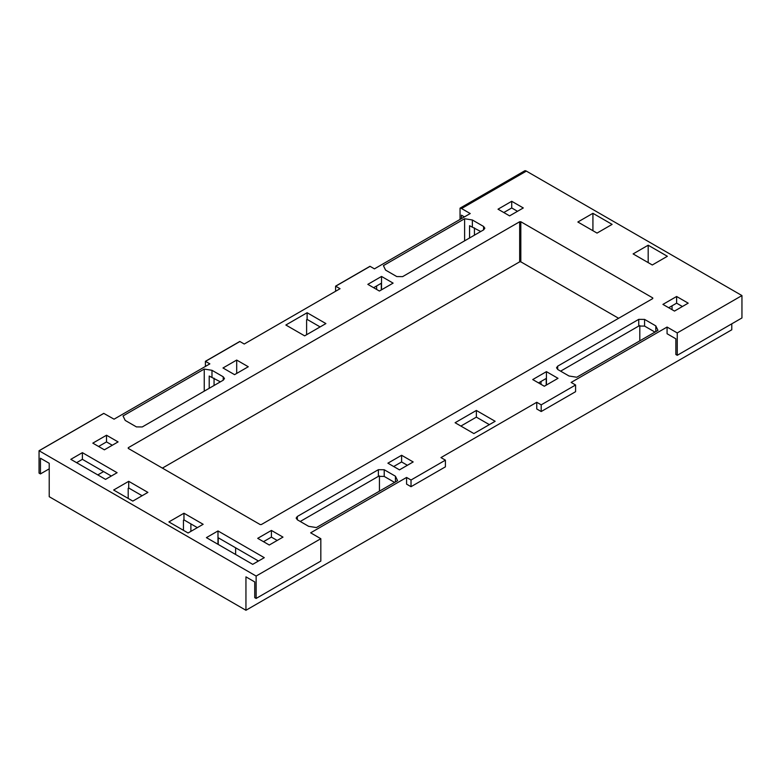 <?xml version="1.0" encoding="UTF-8"?>
<svg xmlns="http://www.w3.org/2000/svg" width="781" height="781" viewBox="0 0 781 781"><rect width="100%" height="100%" fill="white"/><g stroke="black" fill="none" stroke-linecap="round" stroke-linejoin="round"><path stroke-width="1.17" d="M474.438 227.867L474.438 235.169M320.112 326.917L307.118 319.419L306.611 319.712L306.611 334.717M376.618 285.963L376.618 289.429M672.041 305.81L672.041 309.666M214.062 378.189L214.062 385.492M379.439 475.922L379.439 491.161M196.666 527.234L196.666 528.034M141.41 495.33L141.41 496.13M103.58 471.578L97.791 474.916M235.628 547.813L235.628 554.49M639.815 325.599L639.815 340.838M541.008 381.46L541.008 384.34M546.222 385.14L546.222 378.453L538.519 382.905M654.966 332.091L644.579 326.097L638.741 326.038L560.612 371.151M218.221 544.445L218.221 537.758L258.491 561.012M128.201 498.434L128.201 488.291L128.709 487.998L142.103 495.73M183.457 530.328L183.457 520.195L183.965 519.902L197.359 527.634M111.322 476.039L82.386 459.335L76.597 462.684M277.196 540.452L271.407 537.113L263.5 541.682M112.298 445.248L106.509 441.909L98.591 446.478M407.379 465.291L401.6 461.952L393.683 466.521M489.365 424.639L476.361 417.132L460.888 426.065M394.6 482.414L384.213 476.42L378.375 476.361L300.236 521.474M677.244 355.306L675.848 354.506L675.848 338.808L667.072 333.731L667.072 327.054L677.244 332.931L677.244 355.306L741.95 317.955L741.95 295.569L677.244 332.931M220.388 381.841L209.21 376.051L209.21 388.294M682.409 306.513L676.619 303.165L668.702 307.743M517.5 211.309L511.721 207.961L503.804 212.53M381.313 289.927L381.313 283.249L373.621 287.691M49.223 468.854L40.446 473.921L40.446 458.222L49.223 463.289L49.223 496.696L245.947 610.273L731.777 329.787L731.777 323.832M39.099 450.764L103.805 413.403A4.09 2.363 60 0 0 103.756 413.374L39.05 450.735A4.09 2.363 60 0 1 39.099 450.764L256.129 576.056L320.825 538.705L320.825 561.09L256.129 598.441L254.733 597.641L254.733 581.933L245.947 576.866L245.947 610.273M461.444 218.621L461.444 215.156L464.431 216.893M480.764 231.518L469.576 225.729L469.576 237.971M618.611 318.287L520.829 261.83L519.677 261.83L162.389 468.112M320.825 538.705L310.653 532.827L406.091 477.728L406.579 477.455L406.579 484.132L411.021 486.69L445.404 466.843L445.404 460.155L411.021 480.012L406.579 477.455M40.446 473.921L39.05 473.11L39.05 450.735M103.805 413.403L114.055 419.182L209.855 363.868L205.51 361.369L239.904 341.512L244.238 344.021L340.038 288.706L335.693 286.207L370.087 266.35L374.421 268.859L470.221 213.545L461.542 208.537L526.374 171.107L741.95 295.569M536.762 402.283L541.204 404.851L575.587 384.994L575.587 391.681L541.204 411.528L536.762 408.971L536.762 402.283L440.962 457.598L445.404 460.155M205.51 361.369A4.09 2.363 60 0 0 205.413 361.31L239.796 341.453A4.09 2.363 60 0 1 239.904 341.512M335.693 286.207A4.09 2.363 60 0 0 335.596 286.149L369.979 266.292A4.09 2.363 60 0 1 370.087 266.35M667.072 327.054L571.145 382.436L575.587 384.994M128.25 448.401L260.171 524.559L261.323 524.559L652.75 298.576L652.75 297.912L520.829 221.745L519.677 221.745L128.25 447.728L128.25 448.401M652.75 298.576L652.75 297.912L652.75 298.576M558.005 378.326L546.436 371.649L532.73 379.556L544.308 386.244L558.005 378.326M393.107 283.122L381.528 276.445L367.831 284.352L379.4 291.04L393.107 283.122M688.188 303.165L676.619 296.487L662.923 304.395L674.491 311.082L688.188 303.165M511.721 201.283L498.014 209.191L509.593 215.878L523.29 207.961L511.721 201.283L511.721 207.961M304.639 335.859L325.902 323.578L307.118 312.732L285.856 325.013L304.639 335.859M123.037 415.941L125.194 420.412L136.421 426.895L142.259 426.953L223.307 380.152L224.469 378.521L223.21 376.784L211.983 370.301L204.241 369.062L123.037 415.941M383.412 265.618L385.57 270.089L396.787 276.572L402.625 276.63L483.683 229.829L484.845 228.198L483.576 226.461L472.359 219.978L464.617 218.739L383.412 265.618M657.963 330.363L655.806 325.892L644.579 319.409L638.741 319.361L557.693 366.152L556.531 367.783L557.79 369.52L569.017 376.003L576.759 377.243L657.963 330.363M397.588 480.686L395.43 476.215L384.213 469.742L378.375 469.684L297.317 516.475L296.155 518.106L297.424 519.843L308.641 526.326L316.383 527.565L397.588 480.686M269.279 545.021L282.986 537.113L271.407 530.436L257.71 538.343L269.279 545.021M399.472 469.859L413.169 461.952L401.6 455.274L387.893 463.182L399.472 469.859M222.995 367.978L234.564 374.655L248.27 366.748L236.692 360.061L222.995 367.978M92.812 443.139L104.381 449.817L118.077 441.909L106.509 435.232L92.812 443.139M203.148 524.295L183.965 513.224L168.891 521.923L188.075 532.993L203.148 524.295M113.635 490.019L132.819 501.099L147.892 492.391L128.709 481.321L113.635 490.019M597.035 233.089L612.109 224.381L592.925 213.311L577.852 222.009L597.035 233.089M648.181 245.214L633.108 253.913L652.291 264.984L667.365 256.285L648.181 245.214L648.181 262.611M455.098 422.726L473.882 433.572L495.144 421.291L476.361 410.455L455.098 422.726M206.418 537.631L252.702 564.351L264.281 557.673L217.987 530.943L206.418 537.631M70.817 459.335L105.533 479.378L117.101 472.7L82.386 452.658L70.817 459.335M461.542 208.537A4.09 2.363 60 0 0 460.048 208.156L524.871 170.727A4.09 2.363 60 0 1 526.374 171.107M676.619 296.487L676.619 303.165M256.129 576.066L256.129 598.441M307.118 312.732L307.118 319.419M546.436 371.649L546.436 385.013M271.407 530.436L271.407 537.113M204.241 369.062L204.241 391.164M460.048 208.156L460.048 219.422M411.021 480.012L411.021 486.69M183.965 513.224L183.965 519.902M541.204 404.851L541.204 411.528M335.596 286.149L335.596 291.274M381.528 276.445L381.528 289.81M205.413 361.31L205.413 366.435M401.6 455.274L401.6 461.952M592.925 213.311L592.925 230.717M476.361 410.455L476.361 417.132M82.386 452.658L82.386 459.335M217.987 530.943L217.987 544.308M464.617 218.739L464.617 240.841M128.709 481.321L128.709 487.998M236.692 360.061L236.692 373.425M106.509 435.232L106.509 441.909M190.886 523.895L190.886 531.373M257.418 560.397L257.418 561.627M519.677 221.745L519.677 261.83M520.829 221.745L520.829 261.83M211.983 370.301L211.983 376.989M223.21 376.784L223.21 380.21M395.43 476.215L395.43 481.936M384.213 469.742L384.213 476.42M378.375 469.684L378.375 476.361M297.317 516.475L297.317 519.785M655.806 325.892L655.806 331.613M644.579 319.409L644.579 326.097M638.741 319.361L638.741 326.038M557.693 366.152L557.693 369.462M472.359 219.978L472.359 226.666M483.576 226.461L483.576 229.887"/></g></svg>
